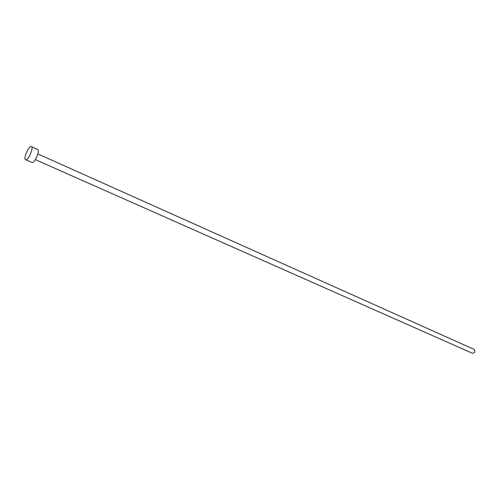 <?xml version="1.0" encoding="UTF-8"?>
<svg xmlns="http://www.w3.org/2000/svg" width="500" height="500" viewBox="0 0 500 500"><rect width="100%" height="100%" fill="white"/><g stroke="black" fill="none" stroke-linecap="round" stroke-linejoin="round"><path stroke-width="0.75" d="M474.119 349.387L474.194 349.425C475.469 351.581 474.881 352.863 472.431 353.281L472.381 353.256M37.625 149.469L37.713 149.506C40.344 150.5 34.312 163.912 31.894 162.45L31.819 162.413M31.444 146.681C34.025 147.65 27.969 161.131 25.6 159.681L25.525 159.644C23.012 158.525 29.031 145.225 31.4 146.656L31.444 146.681M472.431 353.281L35.325 159.625M31.894 162.45L25.6 159.681M37.669 149.488L31.4 146.656M474.156 349.406L37.862 153.925"/></g></svg>
